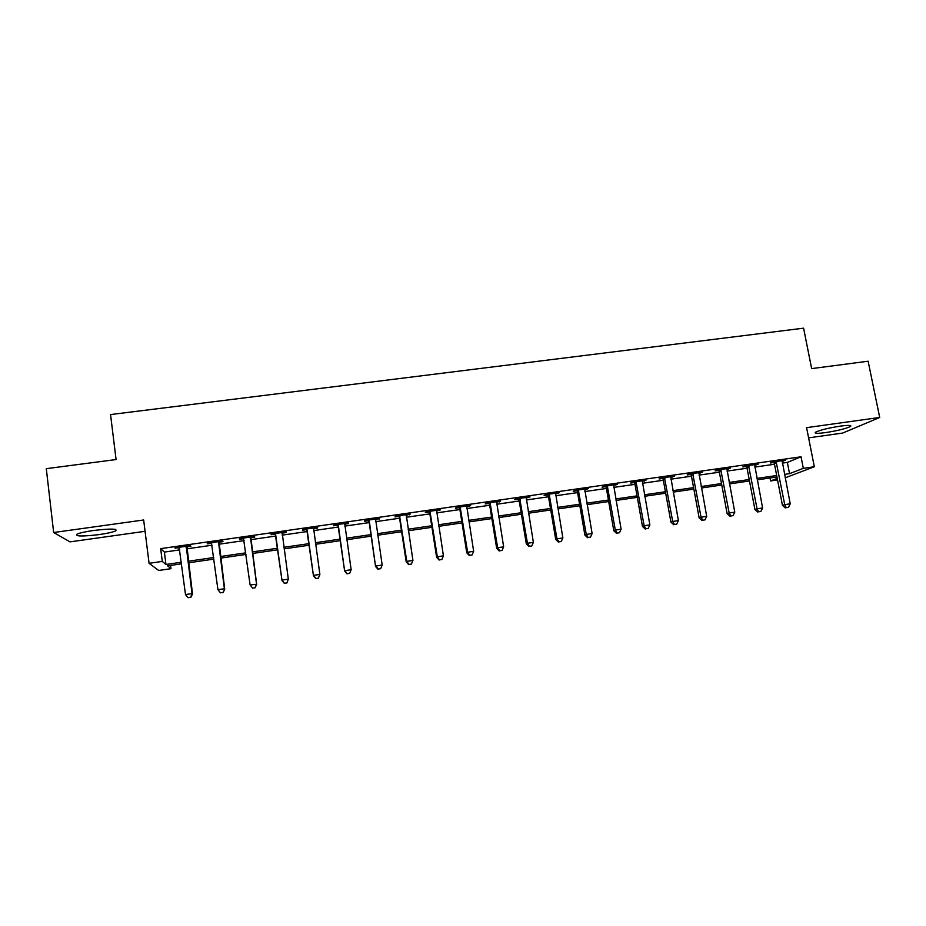 <?xml version="1.0" encoding="UTF-8"?>
<svg xmlns="http://www.w3.org/2000/svg" width="926" height="926" viewBox="0 0 926 926"><rect width="100%" height="100%" fill="white"/><g stroke="black" fill="none" stroke-linecap="round" stroke-linejoin="round"><path stroke-width="1.39" d="M99.267 534.568C107.404 533.388 112.868 532.149 115.681 530.876C117.81 528.642 110.391 528.514 93.445 530.505C85.25 531.686 79.752 532.925 76.939 534.198C74.994 536.443 82.437 536.571 99.267 534.568M825.575 432.592C837.254 430.775 845.496 428.773 850.299 426.585C852.198 425.184 848.922 425.022 840.472 426.099C828.677 427.951 820.424 429.953 815.69 432.118C813.815 433.542 817.102 433.692 825.575 432.592M170.569 565.427L170.986 568.68L158.705 570.474L149.074 563.321L162.27 561.411L165.962 564.478L181.357 562.244M808.606 437.859L842.683 433.067L879.7 417.464L868.125 361.221L811.651 368.606L803.583 328.174L110.553 414.57L116.074 459.551L46.3 468.672L53.662 532.519L70.017 541.872L145.069 531.304M777.539 479.934L770.582 480.953L777.238 478.395M770.004 477.99L770.582 480.953M782.32 463.127L787.332 462.41L801.048 456.796L160.661 548.643L164.388 552.093L179.76 549.87M186.67 548.875L212.077 545.217M218.756 544.256L244.105 540.61M250.576 539.684L275.832 536.038M282.187 535.135L307.166 531.536M313.613 530.61L338.233 527.056M344.773 526.118L369.034 522.623M375.678 521.674L399.581 518.224M406.317 517.264L429.861 513.872M436.69 512.888L459.898 509.543M466.82 508.548L489.692 505.26M496.695 504.253L519.231 501.001M526.327 499.982L548.528 496.787M555.716 495.757L577.581 492.609M584.85 491.556L606.403 488.453M613.753 487.4L634.993 484.344M642.424 483.268L663.34 480.258M670.864 479.17L691.467 476.207M699.061 475.119L719.375 472.191M727.037 471.091L747.05 468.209M754.794 467.098L774.506 464.25M782.042 461.31L785.688 460.176L772.527 462.062L770.328 463L773.881 462.479M754.505 465.269L758.197 464.123L744.921 466.033L742.837 466.947L746.425 466.426M726.76 469.25L730.487 468.105L717.094 470.026L715.138 470.929L718.761 470.408M698.794 473.279L702.545 472.121L689.048 474.054L687.208 474.934L690.854 474.413M670.586 477.33L674.371 476.161L660.77 478.117L659.057 478.985L662.738 478.453M642.158 481.416L645.978 480.235L632.261 482.203L630.675 483.059L634.379 482.527M635.329 482.388L636.312 482.249M613.498 485.525L617.353 484.344L603.52 486.335L602.062 487.169L605.801 486.636M584.595 489.68L588.485 488.5L574.548 490.491L573.206 491.312L576.979 490.78M555.461 493.871L559.385 492.678L545.333 494.692L544.129 495.503L547.926 494.947M526.084 498.084L530.042 496.892L515.863 498.917L514.798 499.716L518.629 499.16M496.463 502.343L500.457 501.14L486.162 503.188L485.224 503.964L489.09 503.408M466.588 506.638L470.616 505.422L456.205 507.494L455.407 508.247L459.308 507.68M436.47 510.967L440.533 509.74L425.995 511.823L425.347 512.564L429.27 511.997M406.097 515.331L410.195 514.092L395.541 516.199L395.02 516.916L398.99 516.349M375.458 519.729L379.591 518.491L364.821 520.609L364.45 521.315L368.444 520.736M344.565 524.174L348.454 523.618L348.743 522.924L333.835 525.065L333.615 525.748L337.643 525.169M313.428 528.642L317.479 528.063L317.618 527.392L302.594 529.545L302.524 530.216L306.575 529.626M282.164 533.144L286.25 532.554L286.238 531.894L271.075 534.07L271.156 534.719L275.254 534.128M250.622 537.67L254.743 537.08L254.581 536.443L239.29 538.643L239.521 539.268L243.654 538.677M218.814 542.242L222.969 541.641L222.645 541.027L207.227 543.249L207.621 543.851L211.741 543.261M186.728 546.849L190.918 546.247L190.443 545.657L174.887 547.891L179.436 547.903M149.074 563.321L143.657 519.984L53.662 532.519M160.661 548.643L162.27 561.411M801.048 456.796L803.328 468.348L814.324 466.75L785.179 477.828M879.7 417.464L806.592 427.65L814.324 466.75M181.554 563.818L167.606 565.855L170.986 568.68M776.96 476.971L757.237 479.853M749.481 480.976L729.457 483.904M721.771 485.027L701.445 487.99M693.852 489.09L673.214 492.111M665.69 493.199L644.751 496.255M637.308 497.343L616.045 500.445M608.695 501.522L587.119 504.658M579.838 505.723L557.938 508.918M550.75 509.971L528.526 513.212M521.419 514.243L498.859 517.541M491.845 518.56L468.95 521.905M462.028 522.912L438.797 526.304M431.956 527.299L408.378 530.737M401.629 531.721L377.704 535.205M371.048 536.177L346.764 539.719M340.212 540.68L315.569 544.28M309.11 545.217L284.097 548.863M277.742 549.789L252.451 553.482M245.98 554.419L220.596 558.123M213.906 559.107L188.464 562.811M784.507 474.39L789.531 473.661L803.328 468.348M188.267 561.237L213.698 557.533M220.388 556.549L245.76 552.857M252.242 551.919L277.522 548.238M283.877 547.312L308.89 543.666M315.349 542.729L339.992 539.14M346.544 538.18L370.828 534.649M377.472 533.677L401.398 530.193M408.146 529.209L431.713 525.771M438.554 524.776L461.785 521.396M468.718 520.389L491.602 517.055M498.616 516.025L521.176 512.749M528.271 511.708L550.495 508.478M557.695 507.425L579.583 504.242M586.864 503.177L608.428 500.04M615.79 498.964L637.042 495.873M644.484 494.785L665.424 491.741M672.947 490.641L693.574 487.632M701.179 486.532L721.504 483.569M729.179 482.446L749.203 479.529M756.959 478.406L776.683 475.536M787.332 462.41L789.531 473.661M164.388 552.093L165.962 564.478M783.327 460.511L783.442 461.113M755.952 464.447L756.056 465.049M728.345 468.406L728.461 469.007M700.531 472.399L700.646 473.012M672.484 476.427L672.6 477.04M644.218 480.49L644.322 481.103M615.721 484.587L615.825 485.189M586.98 488.708L587.084 489.322M558.008 492.875L558.112 493.489M528.804 497.065L528.908 497.679M499.345 501.29L499.45 501.915M469.656 505.561L469.748 506.186M439.711 509.856L439.804 510.492M409.512 514.196L409.605 514.821M379.058 518.572L379.162 519.197M348.35 522.982L348.454 523.618M317.386 527.426L317.479 528.063M286.157 531.906L286.25 532.554M239.44 538.619L239.521 539.268M207.54 543.203L207.621 543.851M175.361 547.822L175.442 548.47M776.59 462.664L774.379 463.59L782.458 505.388L784.727 504.647L776.092 461.553M786.278 507.633L788.477 507.298L786.278 507.633L784.727 504.647L790.225 503.825L782.123 460.685M774.379 463.59L773.546 461.924M782.458 505.388L785.364 507.923M788.477 507.298L790.225 503.825M749.018 466.623L746.923 467.537L754.922 509.52L757.063 508.802L748.532 465.512M758.66 511.789L760.871 511.453L758.66 511.789L757.063 508.802L762.607 507.969L754.609 464.644M746.923 467.537L746.09 465.859M754.922 509.52L757.792 512.078M760.871 511.453L762.607 507.969M721.227 470.628L719.247 471.519L727.153 513.698L729.167 512.992L720.729 469.505M730.811 515.979L733.045 515.643L730.811 515.979L729.167 512.992L734.769 512.147L726.864 468.625M719.247 471.519L718.414 469.841M727.153 513.698L730.001 516.257M733.045 515.643L734.769 512.147M693.204 474.656L691.352 475.536L699.153 517.9L701.063 517.206L692.717 473.522M702.741 520.215L704.999 519.868L702.741 520.215L701.063 517.206L706.7 516.361L698.887 472.642M691.352 475.536L690.507 473.846M699.153 517.9L701.977 520.481M704.999 519.868L706.7 516.361M664.961 478.707L663.224 479.575L670.933 522.137L672.716 521.465L664.463 477.584M674.441 524.475L676.709 524.128L674.441 524.475L672.716 521.465L678.399 520.609L670.69 476.693M663.224 479.575L662.391 477.885M670.933 522.137L673.723 524.729M676.709 524.128L678.399 520.609M636.486 482.805L634.866 483.661L642.482 526.408L644.137 525.748L635.988 481.67M645.908 528.769L648.2 528.422L645.908 528.769L644.137 525.748L649.867 524.892L642.262 480.768M634.866 483.661L634.032 481.948M642.482 526.408L645.237 529.024M648.2 528.422L649.867 524.892M607.769 486.937L606.287 487.77L613.799 530.714L615.327 530.077L607.282 485.791M617.144 533.098L619.448 532.751L617.144 533.098L615.327 530.077L621.103 529.209L613.602 484.888M606.287 487.77L605.454 486.057M613.799 530.714L616.519 533.341M619.448 532.751L621.103 529.209M578.819 491.093L577.465 491.914L584.873 535.054L586.274 534.429L578.333 489.958M588.137 537.462L590.464 537.115L588.137 537.462L586.274 534.429L592.108 533.561L584.711 489.032M577.465 491.914L576.632 490.201M584.873 535.054L587.57 537.705M590.464 537.115L592.108 533.561M549.639 495.294L548.412 496.093L555.716 539.43L556.977 538.828L549.141 494.148M558.887 541.86L561.237 541.513L558.887 541.86L556.977 538.828L562.858 537.948L555.577 493.222M548.412 496.093L547.579 494.368M555.716 539.43L558.378 542.104M561.237 541.513L562.858 537.948M520.204 499.519L519.116 500.306L526.315 543.84L527.45 543.261L519.717 498.373M529.406 546.305L531.767 545.946L529.406 546.305L527.45 543.261L533.376 542.37L526.2 497.436M519.116 500.306L518.282 498.582M526.315 543.84L528.943 546.537M531.767 545.946L533.376 542.37M490.525 503.79L489.576 504.554L496.672 548.296L497.656 547.729L490.039 502.633M499.67 550.785L502.054 550.426L499.67 550.785L497.656 547.729L503.64 546.838L496.579 501.695M489.576 504.554L488.743 502.818M496.672 548.296L499.264 551.005M502.054 550.426L503.64 546.838M460.604 508.096L459.794 508.849L466.773 552.787L467.63 552.243L460.118 506.927M469.679 555.299L472.086 554.929L469.679 555.299L467.63 552.243L473.649 551.329L466.716 505.978M459.794 508.849L458.949 507.101M466.773 552.787L469.332 555.507M472.086 554.929L473.649 551.329M430.428 512.425L429.757 513.166L436.621 557.313L437.338 556.781L429.942 511.256M439.445 559.848L441.876 559.478L439.445 559.848L437.338 556.781L443.415 555.866L436.597 510.307M429.757 513.166L428.923 511.407M436.621 557.313L439.155 560.056M441.876 559.478L443.415 555.866M400.009 516.801L399.465 517.518L406.225 561.874L406.792 561.364L399.523 515.632M408.945 564.432L411.399 564.073L408.945 564.432L406.792 561.364L412.927 560.45L406.225 514.671M399.465 517.518L398.631 515.759M406.225 561.874L408.713 564.629M411.399 564.073L412.927 560.45M369.312 521.222L375.562 566.481L368.826 520.042M378.19 569.062L380.667 568.691L378.19 569.062L375.991 565.994L382.172 565.057L375.597 519.069M368.93 521.917L368.097 520.146M375.562 566.481L378.016 569.259M380.667 568.691L382.172 565.057M338.372 525.667L344.646 571.122L337.886 524.486M347.181 573.738L349.669 573.356L347.181 573.738L344.923 570.648L351.151 569.721L344.704 523.503M338.129 526.35L337.295 524.567M344.646 571.122L347.065 573.912M349.669 573.356L351.151 569.721M307.154 530.158L313.463 575.798L306.668 528.966M315.893 578.449L313.59 575.359L319.875 574.409L318.347 578.241L315.893 578.449L318.347 578.241M313.555 527.97L319.875 574.409L318.405 578.067M307.062 530.818L306.228 529.024M313.601 527.97L313.393 528.769M313.463 575.798L315.847 578.611M275.67 534.684L282.013 580.521L275.196 533.48M284.34 583.195L281.979 580.093L288.322 579.144L286.875 582.975L284.34 583.195L286.875 582.975M282.129 532.485L288.322 579.144L286.875 582.813M275.74 535.321L274.895 533.526M282.337 532.462L282.002 533.885M282.013 580.521L284.351 583.357M252.59 588.137L255.136 587.755L252.59 588.137L250.101 584.885L243.434 538.041M252.52 587.987L250.101 584.885L256.652 584.329L250.796 536.987M250.437 537.034L256.502 583.924L255.078 587.605M255.136 587.755L256.652 584.329M218.467 541.629L224.393 588.739L217.946 589.712L211.406 542.648M218.999 541.548L224.717 589.121L222.992 592.432L220.411 592.814L222.992 592.432M223.12 592.582L224.717 589.121M217.946 589.712L220.411 592.814M186.23 546.259L192.018 593.601L185.501 594.573L179.112 547.278M186.913 546.155L192.492 593.96L192.018 593.601L190.64 597.305L188.036 597.698L190.64 597.305M190.825 597.444L192.492 593.96M185.501 594.573L188.036 597.698M776.266 461.831L774.055 462.757M748.694 465.79L746.599 466.704M720.903 469.783L718.923 470.686M692.88 473.811L691.028 474.691M664.637 477.862L662.9 478.73M636.162 481.948L634.553 482.805M607.444 486.081L605.963 486.914M578.507 490.236L577.153 491.058M549.315 494.426L548.088 495.236M519.891 498.651L518.803 499.45M490.213 502.922L489.264 503.686M460.291 507.216L459.47 507.969M430.115 511.546L429.444 512.286M399.685 515.921L399.152 516.639M368.999 520.331L368.617 521.037M338.059 524.776L337.816 525.459M306.842 529.255L306.749 529.927M282.048 532.82L282.071 533.469M275.358 533.781L275.427 534.429M250.356 537.369L250.541 538.006M250.298 538.33L250.483 538.955M218.386 541.965L218.721 542.578M218.316 542.925L218.663 543.527M186.138 546.595L186.635 547.185M186.068 547.567L186.577 548.146M115.681 530.876L115.507 529.394M850.299 426.585L850.08 425.474M664.914 478.499L663.178 479.355M636.301 482.226L634.692 483.071"/></g></svg>
